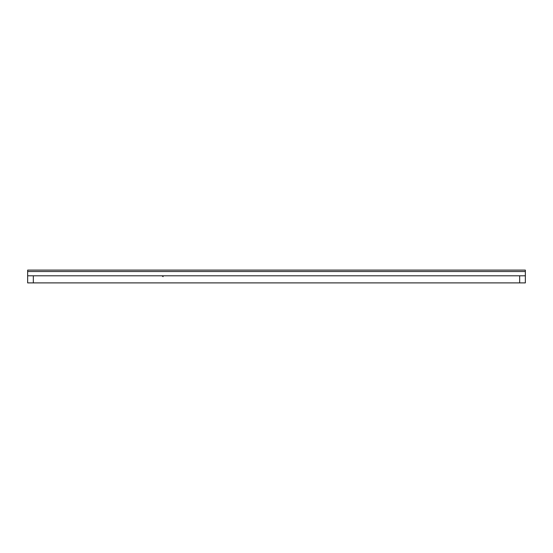 <?xml version="1.0" encoding="UTF-8"?>
<svg xmlns="http://www.w3.org/2000/svg" width="553" height="553" viewBox="0 0 553 553"><rect width="100%" height="100%" fill="white"/><g stroke="black" fill="none" stroke-linecap="round" stroke-linejoin="round"><path stroke-width="0.83" d="M519.668 275.788L525.35 275.788L525.35 282.894L27.65 282.894L27.65 275.788L519.668 275.788L519.668 282.894M525.35 275.788L525.35 270.106L27.65 270.106L27.65 275.788M161.531 270.106L27.65 270.106L27.65 272.947M525.35 271.53L27.65 271.53M33.332 275.788L33.332 282.894M161.877 275.788L163.135 276.645L161.877 275.788"/></g></svg>
